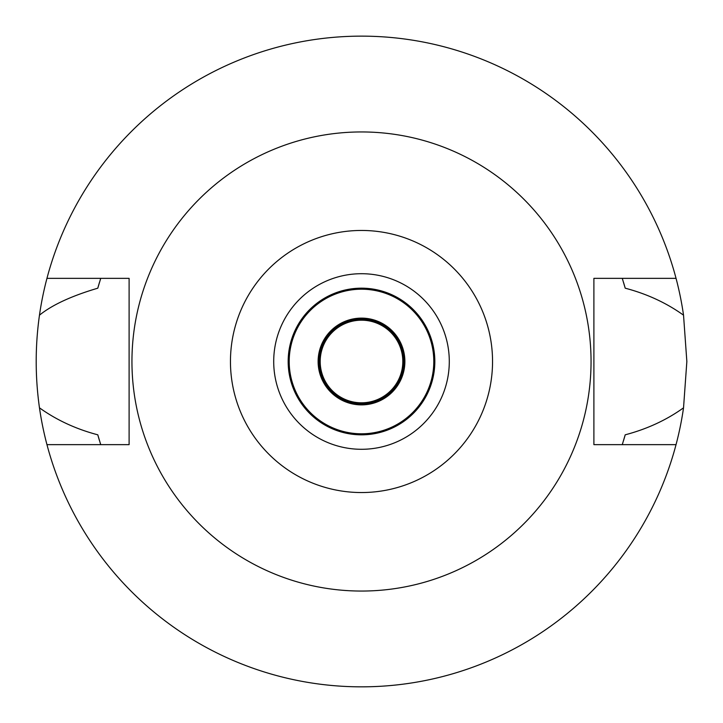 <?xml version="1.0" encoding="UTF-8"?>
<svg xmlns="http://www.w3.org/2000/svg" width="723" height="723" viewBox="0 0 723 723"><rect width="100%" height="100%" fill="white"/><g stroke="black" fill="none" stroke-linecap="round" stroke-linejoin="round"><path stroke-width="1.08" d="M361.5 230.456A131.044 131.044 0 0 1 492.544 361.5A131.044 131.044 0 0 1 361.5 492.544A131.044 131.044 0 0 1 230.456 361.5A131.044 131.044 0 0 1 361.5 230.456M361.5 131.948A229.553 229.553 0 0 1 591.053 361.5A229.553 229.553 0 0 1 361.5 591.053A229.553 229.553 0 0 1 131.948 361.5A229.553 229.553 0 0 1 361.5 131.948M361.5 449.29A87.79 87.79 0 0 0 449.29 361.5A87.79 87.79 0 0 0 361.5 273.71A87.79 87.79 0 0 0 273.71 361.5A87.79 87.79 0 0 0 361.5 449.29M361.5 434.83A73.33 73.33 0 0 0 434.83 361.5A73.33 73.33 0 0 0 361.5 288.17A73.33 73.33 0 0 0 288.17 361.5A73.33 73.33 0 0 0 361.5 434.83M361.5 434.315A72.815 72.815 0 0 0 434.315 361.5A72.815 72.815 0 0 0 361.5 288.685A72.815 72.815 0 0 0 288.685 361.5A72.815 72.815 0 0 0 361.5 434.315M361.5 433.8A72.3 72.3 0 0 0 433.8 361.5A72.3 72.3 0 0 0 361.5 289.2A72.3 72.3 0 0 0 289.2 361.5A72.3 72.3 0 0 0 361.5 433.8M361.5 404.88A43.38 43.38 0 0 0 404.88 361.5A43.38 43.38 0 0 0 361.5 318.12A43.38 43.38 0 0 0 318.12 361.5A43.38 43.38 0 0 0 361.5 404.88M676.05 444.645L593.89 444.645L593.89 278.355L676.05 278.355A325.35 325.35 0 0 1 683.533 315.174L686.85 361.5L683.533 407.826A325.35 325.35 0 0 1 39.467 407.826C56.575 420.081 76.014 429.082 97.795 434.812A273.71 273.71 0 0 0 99.512 440.732M683.533 407.826C666.461 420.072 647.013 429.064 625.205 434.812L622.277 444.645A273.71 273.71 0 0 0 622.666 443.398M683.533 315.174C666.407 302.901 646.958 293.909 625.205 288.188L622.277 278.355A273.71 273.71 0 0 1 622.666 279.602M623.488 440.732A273.71 273.71 0 0 0 625.205 434.812M100.334 443.398A273.71 273.71 0 0 0 100.723 444.645L97.795 434.812M39.467 407.826C35.111 376.936 35.111 346.046 39.467 315.174C52.092 304.943 71.532 295.951 97.795 288.188L100.723 278.355A273.71 273.71 0 0 0 100.334 279.602M39.467 315.174A325.35 325.35 0 0 1 46.95 278.355L129.11 278.355L129.11 444.645L46.95 444.645M99.512 282.268A273.71 273.71 0 0 0 97.795 288.188M625.205 288.188A273.71 273.71 0 0 0 623.488 282.268M46.95 278.355A325.35 325.35 0 0 1 676.05 278.355M361.5 403.85A42.35 42.35 0 0 0 403.85 361.5A42.35 42.35 0 0 0 361.5 319.15A42.35 42.35 0 0 0 319.15 361.5A42.35 42.35 0 0 0 361.5 403.85M361.5 402.81A41.31 41.31 0 0 0 402.81 361.5A41.31 41.31 0 0 0 361.5 320.19A41.31 41.31 0 0 0 320.19 361.5A41.31 41.31 0 0 0 361.5 402.81"/></g></svg>
